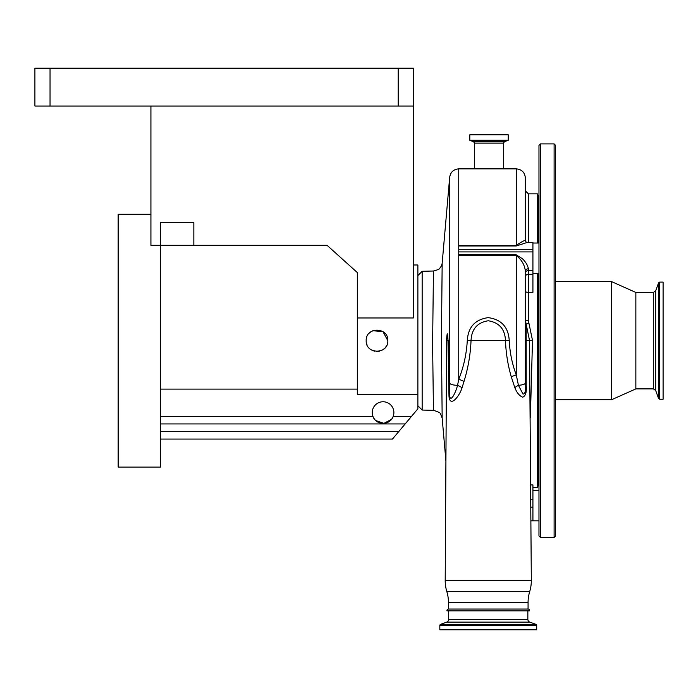 <?xml version="1.0" encoding="UTF-8"?>
<svg xmlns="http://www.w3.org/2000/svg" width="698" height="698" viewBox="0 0 698 698"><rect width="100%" height="100%" fill="white"/><g stroke="black" fill="none" stroke-linecap="round" stroke-linejoin="round"><path stroke-width="1.05" d="M527.845 610.872L527.845 619.292A3.028 3.028 0 0 0 529.843 622.136L535.907 624.344A1.213 1.213 0 0 1 536.701 625.487L536.701 629.797L439.827 629.797L439.827 625.487A1.213 1.213 0 0 1 440.621 624.344L446.685 622.136A3.028 3.028 0 0 0 448.683 619.292L448.683 610.872M528.072 609.057A1.509 1.509 0 0 1 529.555 610.872L446.973 610.872A1.509 1.509 0 0 1 448.456 609.057L528.072 609.057L528.072 602.549A37.84 37.84 0 0 1 529.703 591.572A37.84 37.84 0 0 0 531.326 580.378L529.503 340.423L525.35 320.225L528.377 320.635L532.504 340.415L530.358 417.788M448.456 609.057L448.456 602.549L528.072 602.549M528.918 323.253L526.161 324.099L526.205 385.593C526.798 392.136 525.629 396.01 522.697 397.197C519.452 395.914 516.834 392.738 514.836 387.652L511.276 376.798C507.83 364.958 505.902 352.83 505.483 340.423C504.898 329.037 499.14 322.485 488.199 320.766C477.319 322.563 471.604 329.116 471.045 340.423C470.469 354.471 468.122 368.143 464.004 381.422L462.05 387.748C459.511 396.255 449.721 408.452 448.98 395.888L447.959 340.423C447.863 334.534 447.558 332.632 447.06 334.717L447.06 334.717A41.627 41.627 0 0 0 446.633 340.423L445.202 580.378A37.84 37.84 0 0 0 446.825 591.572A37.84 37.84 0 0 1 448.456 602.549M464.004 381.422A9.083 1.946 18.5 0 0 458.743 379.328C463.69 366.965 466.534 353.991 467.294 340.388L509.235 340.388C509.776 352.324 512.114 363.841 516.267 374.931L518.431 385.305L523.011 394.117C525.079 393.829 525.864 390.967 525.35 385.54L525.35 383.01A9.083 2.364 180 0 1 518.431 385.305A9.083 3.028 153.9 0 0 514.836 387.652M467.294 340.388C468.192 327.048 475.164 319.466 488.19 317.642C501.286 319.379 508.301 326.961 509.235 340.388M527.06 242.485L516.267 245.975L516.267 245.399C521.65 241.735 524.678 240.138 525.35 240.592C526.1 242.18 526.667 242.808 527.06 242.485L532.923 242.485L532.923 249.299L458.743 249.299L458.743 245.399L516.267 245.399L516.267 168.864L458.743 168.864L458.743 379.328L457.556 385.357C456.082 391.22 450.707 403.706 449.521 395.565L449.695 177.152C450.576 172.066 453.595 169.3 458.743 168.864M511.276 376.798A9.083 1.728 162.3 0 1 516.267 374.931L516.267 255.512C521.624 259.735 524.652 264.917 525.35 271.051L525.35 383.01M489.019 134.81L508.249 134.81L508.249 140.228L469.798 140.228L469.798 134.81L489.019 134.81M458.743 254.866L516.267 254.866L516.267 255.512L458.743 255.512L458.743 251.917L532.923 251.917L532.923 292.322L528.377 292.322L528.377 320.635M516.267 254.866L522.436 258.731C525.83 262.082 527.81 265.441 528.377 268.809L528.377 292.322A3.028 0.995 180 0 1 525.35 291.328M458.743 249.299L458.743 251.917M516.267 168.864C521.781 169.405 524.809 172.432 525.35 177.946L525.35 240.592M417.875 275.588L422.159 271.295L422.159 410.049L433.449 410.345L432.603 344.193L433.449 270.999C437.803 269.882 439.941 268.922 439.862 268.102C441.04 266.784 441.808 265.161 442.166 263.233L441.415 340.676L442.166 418.102L445.917 460.985M446.868 336.244L448.221 340.371L449.521 395.565A9.083 1.108 177.7 0 1 448.98 395.888M525.35 271.051A3.028 2.242 180 0 1 528.377 268.809M532.923 249.299L532.923 251.917M462.05 387.748A9.083 2.618 22.6 0 0 457.556 385.357A9.083 2.364 0 0 1 449.695 383.219M526.205 385.593L525.35 385.54M532.923 487.509L537.46 487.509L537.46 273.311M537.46 243.035L537.46 193.843L528.377 193.843L528.377 242.485M530.759 484.918L532.923 484.918L532.923 520.813L530.969 520.813M387.818 340.676C388.489 326.743 365.534 326.699 366.188 340.676C365.516 354.619 388.489 354.628 387.818 340.676L383.001 331.672L372.819 330.704M371.004 331.681L369.286 333.103M366.72 337.317L366.354 338.818M413.329 264.987L417.875 264.987L417.875 394.728L357.324 394.728L357.324 317.965L413.329 317.965L413.329 106.044L34.9 106.044L34.9 68.203L50.038 68.203L50.038 106.044M417.875 394.728L417.875 408.792L392.468 439.068L160.54 439.068M366.433 342.936L367 344.777M371.894 350.204L374.809 351.26M376.65 351.487L379.407 351.216M381.143 350.666L381.954 350.291M383.036 349.654L384.781 348.189M385.837 346.915L386.518 345.815M411.523 416.357L393.192 416.357A10.81 10.81 0 0 1 372.243 412.579A10.81 10.81 0 0 1 383.062 401.76A10.81 10.81 0 0 1 393.192 416.357C390.051 425.623 376.056 425.623 372.933 416.357L160.54 416.357M357.324 389.118L160.54 389.118M538.969 535.951L538.969 145.402L540.488 143.893L540.488 537.46L538.969 535.951M554.107 143.893L554.107 537.46L555.625 535.951L555.625 145.402L554.107 143.893L540.488 143.893M555.625 276.338L555.625 240.007M357.324 317.965L357.324 272.56L327.065 245.312L193.843 245.312L193.843 222.601L160.54 222.601L160.54 467.075L118.154 467.075L118.154 214.277L150.925 214.277M373.657 417.928L374.634 419.35M375.76 420.554L383.935 423.354L391.465 419.385M392.442 417.954L393.14 416.497M398.2 106.044L398.2 68.203L413.329 68.203L413.329 106.044M150.925 106.044L150.925 245.312L193.843 245.312M405.172 423.93L160.54 423.93M398.2 68.203L50.038 68.203M653.389 388.891L653.389 292.462L655.666 290.865L655.666 390.479L653.389 388.891L635.852 388.891L611.631 399.71L611.631 281.643L555.625 281.643M635.852 388.891L635.852 292.462L611.631 281.643M659.706 282.097L659.706 399.256L663.1 399.256L663.1 282.097L659.706 282.097L658.572 282.891L658.572 398.462L655.666 390.479M536.701 625.487L439.827 625.487M535.907 624.344L440.621 624.344M529.843 622.136L446.685 622.136M527.845 619.292L448.683 619.292M446.825 591.572L529.703 591.572M445.202 580.378L531.326 580.378M446.633 340.423L448.221 340.371M525.35 340.371L532.504 340.415M474.561 168.864L474.561 143.125L503.476 143.125L504.471 141.703L508.249 140.228M474.561 143.125L473.567 141.703L504.471 141.703M473.567 141.703L469.894 140.368L508.144 140.368M516.267 245.975L458.743 245.975M532.923 270.527L528.377 270.527A3.028 2.626 180 0 0 525.35 273.154M525.35 276.844A3.028 2.626 180 0 1 528.377 274.227L532.923 274.227M538.969 485.991L538.219 485.991L538.219 273.311M530.846 499.785L532.923 499.785M538.219 243.035L538.219 195.353L537.46 196.112M530.89 507.184L532.923 507.184M398.82 431.495L160.54 431.495M503.476 168.864L503.476 143.125M442.166 263.233L449.695 177.152M433.449 410.345C438.772 411.942 441.188 413.268 440.717 414.324L442.166 418.119M417.875 405.765L422.159 410.049M538.969 273.311L532.923 273.311M528.377 193.843L525.35 190.816M538.969 243.035L532.923 243.035M422.159 271.295L433.441 271.007M538.219 485.991L537.46 485.232M538.969 490.537L532.923 490.537M538.969 520.813L532.923 520.813M538.969 195.353L538.219 195.353M554.107 537.46L540.488 537.46M611.631 399.71L555.625 399.71M653.389 292.462L635.852 292.462M659.706 399.256L658.572 398.462M655.666 290.865L658.572 282.891"/></g></svg>

